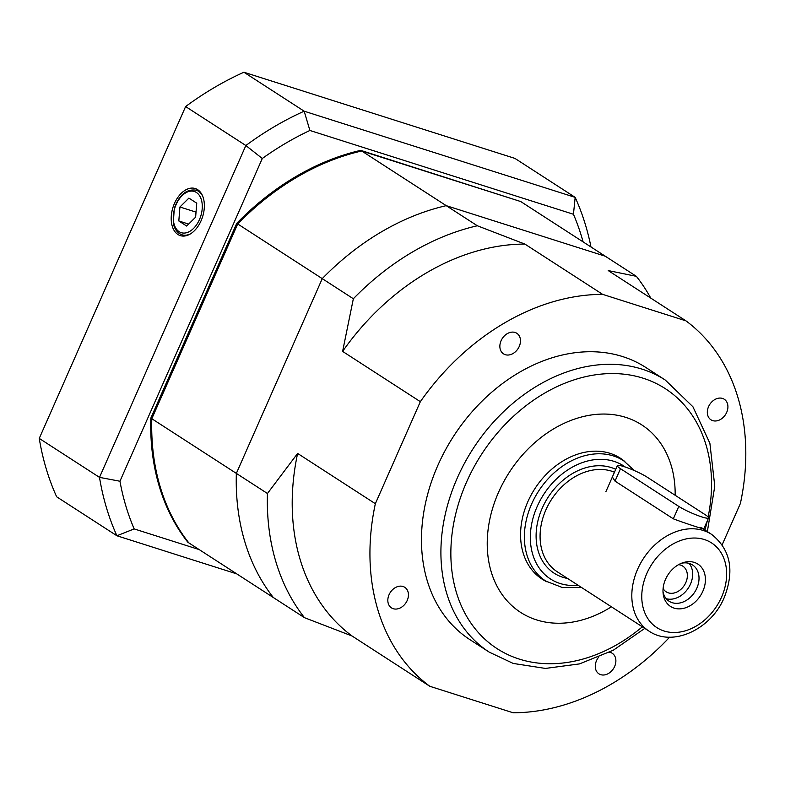<?xml version="1.0" encoding="UTF-8"?>
<svg xmlns="http://www.w3.org/2000/svg" width="785" height="785" viewBox="0 0 785 785"><rect width="100%" height="100%" fill="white"/><g stroke="black" fill="none" stroke-linecap="round" stroke-linejoin="round"><path stroke-width="1.18" d="M505.275 354.683A12.246 9.381 122.9 0 0 518.689 347.578A12.246 9.381 122.9 0 0 516.824 333.291A12.246 9.381 122.9 0 0 502.292 338.482A12.246 9.381 122.9 0 0 503.519 353.858A12.246 9.381 122.9 0 0 505.275 354.683M393.236 608.709A12.246 9.381 122.9 0 0 406.65 601.614A12.246 9.381 122.9 0 0 404.775 587.317A12.246 9.381 122.9 0 0 390.253 592.508A12.246 9.381 122.9 0 0 391.479 607.884A12.246 9.381 122.9 0 0 393.236 608.709M598.474 657.369A12.246 9.381 122.9 0 0 598.935 673.834A12.246 9.381 122.9 0 0 600.682 674.658A12.246 9.381 122.9 0 0 614.096 667.564A12.246 9.381 122.9 0 0 612.231 653.277A12.246 9.381 122.9 0 0 609.543 652.217M726.684 412.41A12.246 9.381 122.9 0 0 724.27 399.251A12.246 9.381 122.9 0 0 709.748 404.442A12.246 9.381 122.9 0 0 710.974 419.808A12.246 9.381 122.9 0 0 726.684 412.41M625.851 417.404A111.617 85.506 -57.1 0 1 641.816 424.921A111.617 85.506 -57.1 0 1 675.149 495.276A111.617 85.506 122.9 0 0 641.816 424.921A111.617 85.506 122.9 0 0 509.396 472.217A111.617 85.506 122.9 0 0 520.583 612.379A111.617 85.506 -57.1 0 1 503.548 482.098A111.617 85.506 -57.1 0 1 625.851 417.404M611.407 606.795A111.617 85.506 -57.1 0 1 520.583 612.379A111.617 85.506 122.9 0 0 611.407 606.795M665.307 380.077A162.034 124.128 -57.1 0 0 642.13 369.166A162.034 124.128 -57.1 0 0 464.592 463.072A162.034 124.128 -57.1 0 0 489.32 652.188L469.881 639.628A162.034 124.128 -57.1 0 1 445.154 450.502A162.034 124.128 -57.1 0 1 622.691 356.596A162.034 124.128 -57.1 0 1 645.869 367.508L665.307 380.077L692.929 406.777L709.885 443.289L714.782 486.17L707.354 531.631M304.472 617.677L273.376 597.562A241.25 184.809 -57.1 0 1 236.354 473.394L322.252 278.636L236.354 473.394L267.45 493.5A241.25 184.809 -57.1 0 0 304.472 617.677L352.053 635.997A223.244 171.012 -57.1 0 1 297.613 453.426L267.45 493.5M353.348 298.751L322.252 278.636A241.25 184.809 -57.1 0 1 446.233 205.66L605.274 256.224L446.233 205.66L477.329 225.766A241.25 184.809 -57.1 0 0 353.348 298.751L342.613 351.395A223.244 171.012 -57.1 0 1 524.9 244.086L477.329 225.766M150.838 418.091L151.809 418.719L237.708 223.96L151.809 418.719A241.25 184.809 122.9 0 0 188.832 542.886A241.25 184.809 -57.1 0 1 151.809 418.719L236.354 473.394A241.25 184.809 -57.1 0 0 273.376 597.562L187.86 542.258A241.25 184.809 122.9 0 1 150.838 418.091L236.736 223.332A241.25 184.809 122.9 0 1 360.717 150.357L520.73 201.549L361.689 150.985L446.233 205.66A241.25 184.809 -57.1 0 0 322.252 278.636L237.708 223.96A241.25 184.809 -57.1 0 1 361.689 150.985L520.73 201.549L636.37 276.33A241.25 184.809 -57.1 0 1 650.745 298.084M636.37 276.33L608.228 270.58L685.962 320.859A223.244 171.012 -57.1 0 1 740.402 503.43L722.19 544.721M669.625 637.184A223.244 171.012 -57.1 0 1 513.105 712.77L429.787 686.276A223.244 171.012 -57.1 0 1 375.348 503.705L297.613 453.426M352.053 635.997L429.787 686.276M342.613 351.395L420.348 401.675A223.244 171.012 -57.1 0 1 602.644 294.365L524.9 244.086M685.962 320.859L602.644 294.365M420.348 401.675L375.348 503.705M663.001 591.654A21.607 16.554 122.9 0 0 669.105 601.231A21.607 16.554 122.9 0 0 696.844 588.181A21.607 16.554 122.9 0 0 692.566 564.955A21.607 16.554 122.9 0 0 681.321 563.306M702.869 591.203A25.198 19.301 -57.1 0 1 680.144 608.856A25.198 19.301 -57.1 0 1 663.119 593.411A25.198 19.301 -57.1 0 1 682.979 562.698A25.198 19.301 -57.1 0 1 702.104 568.193A25.198 19.301 -57.1 0 1 702.869 591.203M663.099 588.524A15.307 11.726 122.9 0 0 666.171 591.831A15.307 11.726 122.9 0 0 685.815 582.588A15.307 11.726 122.9 0 0 682.793 566.132A15.307 11.726 122.9 0 0 678.515 564.68M666.239 598.7A21.607 16.554 122.9 0 0 690.486 584.069A21.607 16.554 122.9 0 0 689.083 563.375M612.359 477.015L615.018 481.107L673.324 518.816C686.286 523.801 714.615 532.809 699.994 527.294L701.064 527.971M647.164 477.172A18.006 2.365 23.8 0 0 629.178 468.449A18.006 2.365 23.8 0 0 617.353 465.672A18.006 2.365 23.8 0 0 620.493 468.694L678.799 506.404A18.006 2.365 23.8 0 0 696.786 515.127A18.006 2.365 23.8 0 0 708.61 517.914A18.006 2.365 23.8 0 0 705.47 514.881L647.164 477.172M624.889 461.609A72.014 55.166 122.9 0 0 620.307 458.175A72.014 55.166 122.9 0 0 534.87 488.692A72.014 55.166 122.9 0 0 542.092 579.114A72.014 55.166 122.9 0 0 547.096 581.901M197.663 189.676A24.698 15.533 -72.4 0 0 195.779 188.724A24.698 15.533 -72.4 0 0 172.975 207.368A24.698 15.533 -72.4 0 0 180.825 235.765A24.698 15.533 -72.4 0 0 202.049 218.358A24.698 15.533 -72.4 0 0 197.663 189.676M360.717 150.357L361.689 150.985A241.25 184.809 122.9 0 0 237.708 223.96L236.736 223.332M243.919 72.23L304.168 111.195L575.169 197.359L514.921 158.393L243.919 72.23A297.054 227.562 -57.1 0 0 185.613 106.554L245.862 145.519A297.054 227.562 -57.1 0 1 304.168 111.195L309.898 130.477A282.659 216.523 122.9 0 0 262.288 158.501L119.948 481.234A282.659 216.523 122.9 0 0 134.166 528.913L199.194 549.588M236.717 573.864L116.906 535.762L56.657 496.797A297.054 227.562 -57.1 0 1 39.25 438.413L99.499 477.368L245.862 145.519L262.288 158.501M39.25 438.413L185.613 106.554M134.166 528.913L116.906 535.762A297.054 227.562 -57.1 0 1 99.499 477.368L119.948 481.234M583.108 241.888A282.659 216.523 122.9 0 0 573.452 214.266L575.169 197.359A297.054 227.562 -57.1 0 1 590.987 246.981M573.452 214.266L309.898 130.477M196.75 203.187L188.9 198.105L179.932 206.995L178.813 220.968L186.663 226.051L195.632 217.16L196.75 203.187M188.636 224.088L178.813 220.968M196.054 211.97L195.514 217.278M195.926 212.087L179.932 206.995M708.129 516.922A154.831 118.604 122.9 0 0 621.936 373.984A154.831 118.604 122.9 0 0 461.482 494.766A154.831 118.604 122.9 0 0 519.258 659.086A154.831 118.604 122.9 0 0 642.356 626.813M704.93 530.061A154.831 118.604 122.9 0 0 707.246 520.995M581.361 587.366L562.521 587.592L545.781 581.077A71.651 54.891 -57.1 0 1 531.622 504.039A71.651 54.891 -57.1 0 1 623.604 460.746L634.408 470.608M625.282 467.036A67.333 51.584 122.9 0 0 535.959 509.406A67.333 51.584 122.9 0 0 578.162 585.296M614.469 472.217A57.609 44.137 122.9 0 0 549.451 502.851A57.609 44.137 122.9 0 0 557.291 571.804L649.028 631.13A57.609 44.137 -57.1 0 1 643.258 558.783A57.609 44.137 -57.1 0 1 711.602 534.379C730.531 549.441 734.75 570.489 724.241 597.532C711.308 629.089 672.873 647.556 649.028 631.13M567.604 578.466A60.494 46.335 -57.1 0 1 542.219 508.17A60.494 46.335 -57.1 0 1 615.744 469.332M721.543 597.14A50.407 38.612 122.9 0 0 682.999 539.737A50.407 38.612 122.9 0 0 648.067 618.923A50.407 38.612 122.9 0 0 721.543 597.14M620.493 468.694L615.018 481.107M678.799 506.404L673.324 518.816M190.873 233.606A23.403 14.729 107.6 0 1 182.022 234.803C177.42 233.135 174.505 229.259 173.269 223.195L174.309 208.29C179.206 194.827 186.506 188.792 196.211 190.196A23.403 14.729 107.6 0 1 202.736 196.289M199.439 219.623A21.607 13.59 -72.4 0 0 189.44 191.334A21.607 13.59 -72.4 0 0 174.466 225.275A21.607 13.59 -72.4 0 0 199.439 219.623M489.32 652.188L513.194 663.433L545.428 668.428L579.477 663.904L613.271 650.255L644.779 628.383M623.604 460.746L615.479 455.486M545.781 581.077L537.656 575.827M711.602 534.379L703.399 529.07M617.353 465.672L605.834 491.802M708.61 517.914L703.615 529.218M182.022 234.803L185.407 235.883M196.211 190.196L199.596 191.275"/></g></svg>
